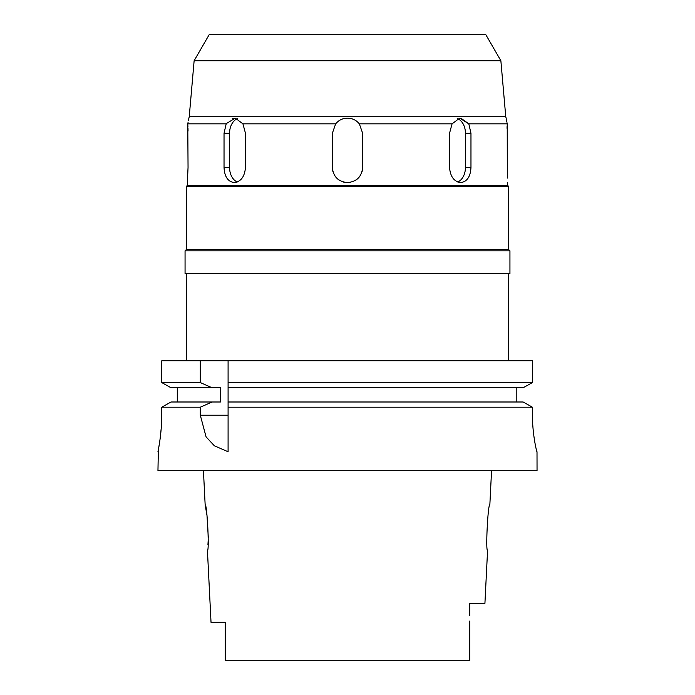 <?xml version="1.0" encoding="UTF-8"?>
<svg xmlns="http://www.w3.org/2000/svg" width="695" height="695" viewBox="0 0 695 695"><rect width="100%" height="100%" fill="white"/><g stroke="black" fill="none" stroke-linecap="round" stroke-linejoin="round"><path stroke-width="1.04" d="M225.241 656.132L225.241 660.25L469.759 660.25L469.759 651.076M225.241 622.338L211.028 622.338L225.241 622.338L225.241 660.25M211.028 622.338L207.423 550.31C209.516 551.674 207.075 503.528 205.155 504.822L206.988 515.386L208.283 537.374M208.179 540.736L207.927 544.915M469.759 621.043L469.759 660.25M469.759 615.475L469.759 603.39L484.919 603.39L487.577 550.31C485.466 551.648 487.968 503.293 489.845 504.822L491.556 470.706M500.869 60.734L485.866 34.75L209.134 34.75L194.131 60.734L500.869 60.734L505.769 116.769L189.231 116.769L188.71 119.01M506.985 122.676L507.228 123.84C505.778 116.334 505.778 116.334 507.228 123.84L468.812 123.84L459.673 118.15L452.071 123.84L359.341 123.84C356.257 120.148 352.313 118.254 347.5 118.15C342.687 118.254 338.743 120.148 335.659 123.84L242.929 123.84L235.327 118.15L226.414 123.528M506.829 121.877L506.247 118.749M461.02 118.263L468.812 123.84L470.967 133.31L465.442 133.31L465.442 167.434A15.16 10.72 -90 0 1 457.718 181.994M457.223 118.567A15.16 10.72 -90 0 1 465.442 133.31M452.071 123.84L449.526 133.31L449.526 167.434C450.325 176.643 454.07 181.69 460.75 182.594C467.092 181.708 470.498 176.652 470.967 167.434L470.967 133.31M332.853 171.352A15.16 15.16 0 0 1 332.34 167.434C333.226 176.634 338.283 181.69 347.5 182.594C356.7 181.699 361.756 176.652 362.66 167.434L362.66 133.31L359.341 123.84M187.433 181.551L187.337 185.435L507.663 185.435L508.61 186.39L186.39 186.39L186.39 249.505L508.61 249.505L509.939 250.834L185.061 250.834L185.061 273.578L509.939 273.578L509.939 250.834M507.029 128.297L507.072 126.924M507.081 126.838L507.098 126.394M507.228 123.84L507.307 178.111M232.269 118.749L235.327 118.15M237.282 181.994A15.16 10.72 90 0 1 229.559 167.434L229.559 133.31L224.033 133.31L226.188 123.84L187.772 123.84C189.222 116.334 189.222 116.334 187.772 123.84L187.928 126.994M188.666 119.227L188.388 120.748M188.058 122.424L187.798 123.719M344.129 118.532A15.16 15.16 0 0 1 350.871 118.532M354.076 119.653A15.16 15.16 0 0 1 356.935 121.443M335.659 123.84L332.34 133.31L332.34 167.434M338.065 121.443A15.16 15.16 0 0 1 340.924 119.653M347.5 182.594A15.16 15.16 0 0 1 343.573 182.081M339.907 180.552A15.16 15.16 0 0 1 336.875 178.25M336.684 178.059A15.16 15.16 0 0 1 334.373 175.018M362.66 167.434A15.16 15.16 0 0 1 362.147 171.361M360.627 175.027A15.16 15.16 0 0 1 358.299 178.085M358.107 178.267A15.16 15.16 0 0 1 355.084 180.561M224.033 133.31L224.033 167.434C224.494 176.643 227.899 181.69 234.25 182.594C240.922 181.708 244.666 176.652 245.474 167.434L245.474 133.31L242.929 123.84M187.337 182.594L188.05 167.434L187.772 123.84M187.98 128.393L188.041 131.051M229.559 133.31A15.16 10.72 90 0 1 237.777 118.567M523.153 401.997L532.405 407.201L523.153 401.997L228.09 401.997L228.09 382.571L532.405 382.571L532.405 360.766L161.787 360.766L161.787 382.571L170.996 387.775L161.787 382.571L200.299 382.571L212.105 387.775L220.419 387.775L220.419 401.997L170.996 401.997L161.787 407.201L170.996 401.997M228.09 382.571L228.09 360.766M228.09 401.997L228.09 451.672M228.09 384.344L228.09 386.081M228.09 403.708L228.09 407.201L532.405 407.201L532.405 413.838C532.257 433.793 536.731 452.323 537.009 451.75L536.974 451.733M532.405 360.766L532.405 382.571L523.153 387.775L532.405 382.571M516.819 387.775L516.819 401.997M177.286 401.997L177.286 387.775M161.787 413.838C161.909 433.889 157.808 452.428 157.956 451.75C157.808 452.428 161.909 433.871 161.787 413.838L161.787 407.201L200.299 407.201L200.299 415.219L206.085 436.877L214.338 445.773L228.09 451.75M200.299 360.766L200.299 382.571M180.7 407.201L200.299 407.201L212.105 401.997M537.009 451.75L537.044 470.706L157.956 470.706L158.356 449.674M158.538 448.718L159.581 442.541M160.31 437.294L161.257 427.799M228.09 387.775L523.153 387.775M170.996 387.775L212.105 387.775M469.759 658.617L469.759 655.463M465.442 167.434L470.967 167.434M224.033 167.434L229.559 167.434M200.299 415.219L228.09 415.219M205.155 504.822L203.444 470.706M194.131 60.734L189.231 116.769M505.769 116.769L506.142 118.15M507.663 182.594L507.663 185.435M187.337 185.435L186.39 186.39M508.61 186.39L508.61 249.505M186.39 249.505L185.061 250.834M508.61 273.578L508.61 360.766M186.39 273.578L186.39 360.766"/></g></svg>

